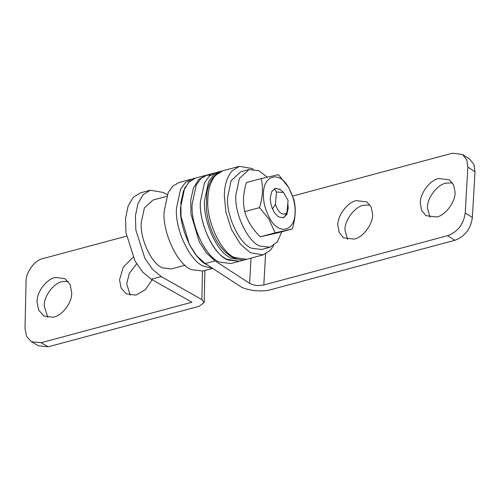 <?xml version="1.0" encoding="UTF-8"?>
<svg xmlns="http://www.w3.org/2000/svg" width="500" height="500" viewBox="0 0 500 500"><rect width="100%" height="100%" fill="white"/><g stroke="black" fill="none" stroke-linecap="round" stroke-linejoin="round"><path stroke-width="0.75" d="M215.425 172.75L209.237 176.238L204.438 182.894L200.406 201.794C198.944 220.631 211.287 250.369 224.244 257.769L226.35 259.094L239.181 261.294L227.994 259.944C214.363 255.738 198.594 223.006 200.406 201.794L204.438 182.894L209.237 176.238L215.425 172.75L207.181 174.963L200.994 178.45L196.194 185.106L192.162 204.006C190.344 225.219 206.119 257.95 219.75 262.156L230.938 263.506L243.306 260.188L230.475 257.987L228.363 256.663C215.413 249.262 203.069 219.525 204.531 200.688L208.562 181.788L213.363 175.131L219.55 171.644L215.425 172.75M221.144 171.312L219.55 171.644M273.7 245.487L270.406 250.256L263.094 254.881L250.263 252.681L240.425 244.119L231.519 229.587L225.856 211.931L224.319 195.375C224.456 185.238 227.025 177.1 232.031 170.956L239.338 166.331L252.169 168.531L253.219 169.156M281.85 231.737L277.3 242L269.887 247.256L260.069 246.069C248.1 242.375 234.256 213.65 235.85 195.025L239.394 178.438L249.037 169.531L258.856 170.712L267.3 177.125M269.887 247.256L261.644 249.469L251.819 248.281C239.856 244.587 226.012 215.863 227.606 197.237L231.144 180.65L240.787 171.744L249.037 169.531M208.206 265.256C194.575 261.044 178.8 228.319 180.619 207.106L184.65 188.206L189.45 181.55L195.637 178.056L188.556 182.438L183.45 190.981L180.863 202.8L181.056 216.656L189.425 244.644L196.725 255.844L205.156 263.55L239.713 285.988C245.387 290.419 262.569 292.419 270.956 289.631L454.837 240.294L447.688 235.65C457.762 231.881 463.612 224.3 465.225 212.906L472.375 217.55C470.763 228.938 464.913 236.519 454.837 240.294M210.731 175.012L205.531 175.4L191.513 179.163L185.325 182.656L180.525 189.312L176.494 208.212C174.681 229.425 190.45 262.15 204.081 266.363L212.269 268.169L204.081 266.363C190.45 262.15 174.681 229.425 176.494 208.212L180.525 189.312L185.325 182.656L191.513 179.163L179.144 182.481L172.956 185.975L168.156 192.631L164.125 211.531C162.312 232.744 178.081 265.469 191.713 269.681L202.9 271.031L212.644 268.412M283.181 217.85L284.019 217.531L286.925 212.806C282.519 215.944 278.669 213.119 275.375 204.338L272.469 209.062M275.375 204.338L276.525 192.031L283.5 192.387L288.075 200.5L286.925 212.806M275.262 188.331L280.287 189.562L283.5 192.387M274.375 188.669L276.525 192.031M185.081 265.262L171.406 268.931L162.7 267.887C152.1 264.613 139.831 239.156 141.244 222.656L144.381 207.956L152.925 200.062L166.606 196.394M280.119 189.394L275.294 188.325L271.631 191.706L270.287 198.006C270.556 206.275 273.256 212.531 278.387 216.769L283.212 217.844L286.875 214.456L288.219 208.156L287.819 203.238M263.412 194.119C263.244 174.869 279.738 170.244 288.906 188.119C293.231 196.225 295.294 204.2 295.094 212.05C295.262 231.294 278.769 235.919 269.594 218.05C265.269 209.944 263.206 201.962 263.412 194.119M261.2 178.575L246.412 182.537C243.2 192.925 242.644 202.619 244.744 211.625C247.256 220.712 252.438 229.106 260.3 236.806L277.512 232.906L292.3 228.938C295.519 218.55 296.075 208.856 293.969 199.85L288.794 187.669L278.419 174.669L261.2 178.575C263.306 187.531 262.75 197.225 259.531 207.656L268.731 218.756L275.081 232.844L292.3 228.938M275.081 232.844L260.3 236.806M259.531 207.656L244.744 211.625M68.15 281.394L63.062 281.512C54.375 282.238 43.631 296.019 44.25 306.038L47.8 317.337M71.706 292.688L70.156 284.562L64.931 278.719L55.894 277.45C47.206 278.175 36.463 291.956 37.075 301.981L38.625 310.106L43.85 315.95L52.888 317.213C61.575 316.488 72.319 302.706 71.706 292.688M133.1 257.275L123.319 267.044L119.531 279.856L121.081 287.981L126.306 293.825L135.344 295.094L136.4 294.844L145.331 289.694L152.181 279.719M136.625 263.825L129.331 273.294L126.7 283.919L130.256 295.212M126.475 236.175L42.975 258.575C34.837 259.931 25.531 272.65 26.062 281.7L25 328.45L26.606 336.456L31.456 341.756L41.069 342.725L191.962 302.238L151.312 279.231L142.619 271.994L134.975 260.969L125.95 232.644L125.55 218.419L128.05 206.225L133.181 197.394L140.387 192.881L150.287 190.225L163.119 192.425L167.219 194.744M41.069 342.725L48.238 346.788L199.131 306.3L204.181 302.519L201.856 299.581L161.213 276.575L152.519 269.337L144.869 258.319L135.844 229.988L135.444 215.763L137.944 203.569L143.081 194.737L150.287 190.225M48.238 346.788L38.625 345.819L31.456 341.756M354.119 239.112L343.575 237.819L339.256 232.669L337.875 225.688C337 216.381 347.344 202.125 356.325 200.637L366.875 201.931L371.188 207.087L372.575 214.062C373.444 223.375 363.106 237.625 354.119 239.112M347.606 239.431L345.025 230.331C344.15 221.019 354.494 206.762 363.475 205.281L369.988 204.963M436.575 216.988L426.031 215.694L421.712 210.544L420.331 203.562C419.456 194.256 429.794 180 438.781 178.512L449.325 179.812L453.644 184.963L455.031 191.938C455.9 201.25 445.562 215.506 436.575 216.988M430.062 217.306L427.475 208.206C426.606 198.894 436.944 184.644 445.931 183.156L452.444 182.838M205.531 175.4L198.45 179.781L193.344 188.325L190.756 200.144L190.95 214L199.319 241.988L206.619 253.194L215.05 260.894L249.606 283.331L251.05 258.113M265.587 253.944L263.806 284.988C258.456 286.075 253.725 285.525 249.606 283.331M462.456 154.444L469.606 159.088L473.925 164.494L475 171.75L467.85 167.106L466.775 159.85L462.456 154.444L452.406 153.212L292.725 196.056M465.225 212.906L467.85 167.106M263.806 284.988L447.688 235.65M472.375 217.55L475 171.75M263.094 254.881L246.606 259.306L234.45 257.475C220.987 252.419 206.088 220.375 207.825 199.8C207.963 189.662 210.531 181.519 215.538 175.381L222.844 170.756L239.338 166.331M234.45 257.475L232.575 257.306C238.556 259.95 243.231 260.613 246.606 259.306M201.856 299.581L202.5 271.131M151.312 279.231L161.213 276.575M205.156 263.55L215.05 260.894M222.844 170.756C212.519 173.837 207.894 184.806 206.725 194.019L206.375 208.331C207.056 216.506 209.094 224.625 212.488 232.688C217.85 244.737 224.55 252.944 232.575 257.306M204.906 270.494L204.181 302.519"/></g></svg>
